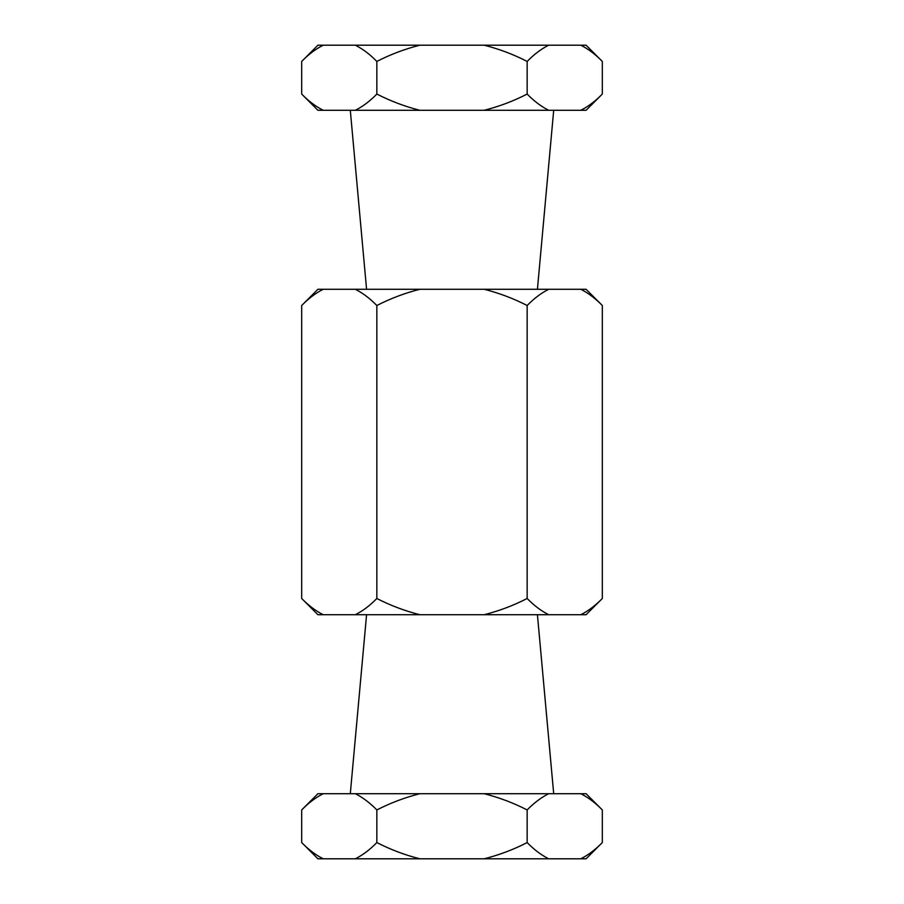 <?xml version="1.0" encoding="UTF-8"?>
<svg xmlns="http://www.w3.org/2000/svg" width="904" height="904" viewBox="0 0 904 904"><rect width="100%" height="100%" fill="white"/><g stroke="black" fill="none" stroke-linecap="round" stroke-linejoin="round"><path stroke-width="1.36" d="M602.313 61.438C595.476 54.409 588.301 48.997 580.797 45.2L586.086 45.2L602.313 61.438L602.313 94.05C595.453 101.101 588.278 106.502 580.797 110.288L317.914 110.288L301.687 94.05C308.524 101.078 315.699 106.491 323.203 110.288M537.428 289.28L553.7 110.288M366.572 289.28L350.3 110.288M301.687 598.482L301.687 305.518L317.914 289.28L586.086 289.28L602.313 305.518L602.313 598.482C595.476 605.51 588.301 610.923 580.797 614.72L548.671 614.72C541.191 610.934 534.015 605.533 527.156 598.482C513.359 605.567 499.008 610.968 484.126 614.72L419.874 614.72C404.822 610.912 390.471 605.499 376.844 598.482C370.007 605.51 362.832 610.923 355.328 614.72L323.203 614.72C315.722 610.934 308.546 605.533 301.687 598.482L317.914 614.72L323.203 614.72M366.572 614.72L350.3 793.712M537.428 614.72L553.7 793.712M548.671 793.712L484.126 793.712C499.177 797.52 513.528 802.933 527.156 809.95C533.993 802.921 541.168 797.509 548.671 793.712L586.086 793.712L602.313 809.95L602.313 842.562C595.453 849.613 588.278 855.014 580.797 858.8L548.671 858.8C541.168 855.003 533.993 849.59 527.156 842.562C513.528 849.579 499.177 854.992 484.126 858.8L419.874 858.8C404.992 855.048 390.641 849.647 376.844 842.562C369.985 849.613 362.809 855.014 355.328 858.8L323.203 858.8C315.699 855.003 308.524 849.59 301.687 842.562L317.914 858.8L323.203 858.8M580.797 45.2L548.671 45.2C541.191 48.985 534.015 54.387 527.156 61.438C513.359 54.353 499.008 48.952 484.126 45.2L419.874 45.2C404.822 49.008 390.471 54.421 376.844 61.438C370.007 54.409 362.832 48.997 355.328 45.2L323.203 45.2C315.722 48.985 308.546 54.387 301.687 61.438L301.687 94.05M376.844 61.438L376.844 94.05C390.641 101.135 404.992 106.536 419.874 110.288M355.328 110.288C362.809 106.502 369.985 101.101 376.844 94.05M527.156 61.438L527.156 94.05C533.993 101.078 541.168 106.491 548.671 110.288M484.126 110.288C499.177 106.48 513.528 101.067 527.156 94.05M548.671 45.2L484.126 45.2M323.203 45.2L317.914 45.2L301.687 61.438M419.874 45.2L355.328 45.2M602.313 94.05L586.086 110.288L580.797 110.288M484.126 289.28C499.177 293.088 513.528 298.501 527.156 305.518C533.993 298.489 541.168 293.077 548.671 289.28M527.156 305.518L527.156 598.482M580.797 289.28C588.278 293.065 595.453 298.467 602.313 305.518M301.687 305.518C308.524 298.489 315.699 293.077 323.203 289.28M355.328 289.28C362.809 293.065 369.985 298.467 376.844 305.518L376.844 598.482M376.844 305.518C390.641 298.433 404.992 293.032 419.874 289.28M419.874 614.72L355.328 614.72M602.313 598.482L586.086 614.72L580.797 614.72M548.671 614.72L484.126 614.72M484.126 793.712L317.914 793.712L301.687 809.95L301.687 842.562M301.687 809.95C308.524 802.921 315.699 797.509 323.203 793.712M355.328 793.712C362.809 797.497 369.985 802.899 376.844 809.95L376.844 842.562M376.844 809.95C390.641 802.865 404.992 797.464 419.874 793.712M527.156 809.95L527.156 842.562M580.797 793.712C588.278 797.497 595.453 802.899 602.313 809.95M355.328 858.8L419.874 858.8M580.797 858.8L586.086 858.8L602.313 842.562M484.126 858.8L548.671 858.8"/></g></svg>
